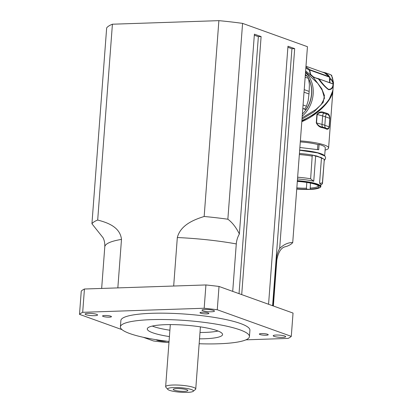<?xml version="1.0" encoding="UTF-8"?>
<svg xmlns="http://www.w3.org/2000/svg" width="413" height="413" viewBox="0 0 413 413"><rect width="100%" height="100%" fill="white"/><g stroke="black" fill="none" stroke-linecap="round" stroke-linejoin="round"><path stroke-width="0.62" d="M166.888 341.221A6.257 1.084 4.3 0 1 160.296 340.973A6.257 1.084 4.3 0 1 156.331 339.734M96.668 314.345A6.257 1.084 4.3 0 1 97.576 314.99A6.257 1.084 4.3 0 1 91.258 315.604A6.257 1.084 4.3 0 1 85.104 314.05A6.257 1.084 4.3 0 1 89.693 313.348A6.257 1.084 4.3 0 1 96.668 314.345M110.803 316.198A4.46 0.774 4.3 0 1 111.453 316.663A4.46 0.774 4.3 0 1 106.946 317.101A4.46 0.774 4.3 0 1 102.558 315.991A4.46 0.774 4.3 0 1 105.831 315.491A4.46 0.774 4.3 0 1 110.803 316.198M211.482 311.774A6.257 1.084 4.3 0 1 205.142 311.33A6.257 1.084 4.3 0 1 201.998 310.142A6.257 1.084 4.3 0 1 208.317 309.528A6.257 1.084 4.3 0 1 214.471 311.077A6.257 1.084 4.3 0 1 211.482 311.774M206.743 313.901A4.46 0.774 4.3 0 1 202.231 313.581A4.46 0.774 4.3 0 1 199.985 312.734A4.46 0.774 4.3 0 1 204.487 312.295A4.46 0.774 4.3 0 1 208.875 313.4A4.46 0.774 4.3 0 1 206.743 313.901M259.989 334.53A4.46 0.774 4.3 0 1 259.343 334.071A4.46 0.774 4.3 0 1 263.845 333.632A4.46 0.774 4.3 0 1 268.233 334.742A4.46 0.774 4.3 0 1 264.96 335.237A4.46 0.774 4.3 0 1 259.989 334.53M274.129 336.389A6.257 1.084 4.3 0 1 273.215 335.743A6.257 1.084 4.3 0 1 279.534 335.129A6.257 1.084 4.3 0 1 285.688 336.683A6.257 1.084 4.3 0 1 281.098 337.38A6.257 1.084 4.3 0 1 274.129 336.389M174.296 390.177A7.331 1.275 4.3 0 1 173.326 389.227A7.331 1.275 4.3 0 1 180.636 388.695A7.331 1.275 4.3 0 1 187.781 390.316A7.331 1.275 4.3 0 1 183.005 391.348A7.331 1.275 4.3 0 1 174.296 390.177M169.516 390.337A12.942 2.246 4.3 0 1 167.807 389.407A12.942 2.246 4.3 0 1 180.708 387.724A12.942 2.246 4.3 0 1 193.212 391.317A12.942 2.246 4.3 0 1 182.83 392.35A12.942 2.246 4.3 0 1 169.516 390.337M193.212 391.317L195.483 389.423A15.095 2.623 -175.7 0 0 195.752 388.979A15.095 2.623 -175.7 0 0 180.894 385.231A15.095 2.623 -175.7 0 0 165.644 386.718A15.095 2.623 -175.7 0 0 165.845 387.193L167.807 389.407M152.268 326.069A37.743 6.556 -175.7 0 0 153.254 326.44A37.743 6.556 -175.7 0 0 169.893 330.224M200 332.486A37.743 6.556 -175.7 0 0 218.049 331.014M169.413 336.58A37.743 6.556 4.3 0 1 152.774 332.795A37.743 6.556 4.3 0 1 147.281 328.893A37.743 6.556 4.3 0 1 185.411 325.186A37.743 6.556 4.3 0 1 222.555 334.551A37.743 6.556 4.3 0 1 199.525 338.841M169.046 341.484A64.702 11.234 4.3 0 1 129.816 333.565A64.702 11.234 4.3 0 1 120.4 326.869A64.702 11.234 4.3 0 1 185.762 320.514A64.702 11.234 4.3 0 1 249.442 336.569A64.702 11.234 4.3 0 1 199.154 343.745M120.4 326.869L120.875 320.514A64.702 11.234 4.3 0 1 186.237 314.164A64.702 11.234 4.3 0 1 249.917 330.219L249.442 336.569M205.927 284.949L204.177 308.248L82.683 312.311L84.438 289.012L205.927 284.949A107.839 18.724 4.3 0 1 219.019 286.457L293.039 313.069L291.289 336.368L217.269 309.755L219.019 286.457M84.438 289.012A107.839 18.724 4.3 0 0 81.258 291.067L79.508 314.365L122.021 329.651M143.265 337.287L153.528 340.978A107.839 18.724 4.3 0 0 166.615 342.485L168.974 342.408M245.941 339.832L288.109 338.417A107.839 18.724 4.3 0 0 291.289 336.368M79.508 314.365A107.839 18.724 4.3 0 1 82.683 312.311M204.177 308.248A107.839 18.724 4.3 0 1 217.269 309.755M272.998 305.863L276.565 258.399C276.875 254.842 277.903 251.532 279.658 248.476C283.731 244.486 288.088 242.508 292.724 242.534A101.366 17.604 4.3 0 1 286.973 246.251L283.798 247.175M101.66 288.439L104.783 246.886C104.954 243.402 104.391 240.376 103.105 237.816L91.934 223.763A101.366 17.604 4.3 0 1 97.69 220.046C107.122 222.509 120.069 226.794 121.489 239.401L117.839 287.897M173.677 286.028L177.322 237.537C180.651 224.765 194.311 219.592 204.161 216.484A101.366 17.604 4.3 0 1 227.857 219.215C232.256 222.437 236.091 227.362 239.37 233.99C237.614 237.052 236.587 240.356 236.282 243.918L232.71 291.382M239.37 233.99L254.398 34.155L261.109 36.571L258.357 36.659L254.315 35.208M97.69 220.046L112.413 24.212L218.885 20.65L204.161 216.484M91.934 223.763L106.657 27.929A101.366 17.604 4.3 0 1 112.413 24.212M272.606 305.723L291.929 48.729L294.681 48.636L279.658 248.476M227.857 219.215L242.581 23.381L307.453 46.7L292.724 242.534M239.034 293.653L258.357 36.659M261.109 36.571L241.708 294.614M268.564 304.267L287.969 46.225L294.681 48.636M287.887 47.278L291.929 48.729M218.885 20.65A101.366 17.604 4.3 0 1 242.581 23.381M308.64 78.888A27.067 22.581 109.8 0 1 305.925 109.636A5.39 4.497 -70.2 0 0 305.124 109.657M304.231 108.898C304.773 109.125 305.522 108.232 306.477 106.224L308.17 100.803L308.96 93.957A27.712 23.123 -70.2 0 0 309.151 91.418L309.389 84.593L308.568 78.449L307.411 76.276L305.284 75.507M305.925 109.636L302.905 108.547A5.39 4.497 109.8 0 1 303.462 108.629M329.357 74.19L325.594 72.838L331.696 79.895C330.989 78.971 330.359 79.022 329.811 80.05L329.657 82.141L329.429 78.506L329.91 80.029C330.343 79.177 330.854 79.167 331.433 79.988L332.935 82.75L333.208 82.672L331.696 79.895L331.433 79.988M329.91 80.029L329.884 82.76L329.657 82.141M324.174 161.137L324.179 161.137A24.909 4.326 -175.7 0 0 324.308 160.76A24.909 4.326 -175.7 0 0 324.236 160.358L322.398 182.964L319.564 183.289L321.459 158.081L324.313 159.299L324.236 160.358M320.767 185.122L322.367 183.79A24.801 4.306 -175.7 0 0 322.496 183.413A24.801 4.306 -175.7 0 0 322.398 182.964M310.271 189.391C319.295 189.231 321.551 186.614 320.751 186.475L320.88 184.781A23.293 4.042 -175.7 0 0 319.564 183.289M297.505 178.968A23.293 4.042 -175.7 0 1 313.741 181.281L315.635 156.078A23.293 4.042 4.3 0 1 321.459 158.081M332.899 90.437L332.899 90.432C331.784 100.137 317.256 114.231 301.903 120.493M302.006 119.12L314.185 111.716L323.193 102.378L324.442 95.496L321.773 88.728L313.023 77.014L318.495 79.022C322.063 83.86 325.413 87.406 328.552 89.673C331.479 89.698 333.074 87.99 333.343 84.557L332.893 90.473L332.563 90.752M312.455 155.092L316.936 156.062L322.507 158.277A23.231 4.032 4.3 0 1 322.507 158.277A23.231 4.032 4.3 0 1 322.708 158.613M322.181 158.391A22.808 3.96 -175.7 0 0 320.612 157.224M301.815 121.69C317.416 115.196 332.129 100.431 332.914 90.483L332.883 90.519M301.851 121.19L315.491 113.405L325.088 104.794L329.104 99.585L332.893 90.473L333.43 83.679L333.079 83.896M333.1 83.622L332.94 82.765L333.219 82.693A1.079 0.929 4.6 0 1 333.461 83.343A47.898 23.598 10.3 0 1 333.43 83.679L333.208 82.672A43.824 21.089 156.7 0 0 333.229 82.115L332.047 77.019A1.079 0.981 -28.2 0 1 332.377 77.381M325.114 150.064L325.496 149.96A28.574 4.961 -175.7 0 0 327.917 148.964L328.578 148.122A28.574 4.961 -175.7 0 0 328.598 147.993A28.574 4.961 -175.7 0 0 300.37 140.895M333.461 83.343A43.835 19.901 -21.8 0 0 333.467 83.287A43.835 19.901 -21.8 0 0 333.492 82.806L328.598 147.993M323.88 112.413C321.19 111.309 318.862 111.964 316.905 114.386L316.27 122.857C317.819 125.857 319.972 127.493 322.729 127.767A28.574 4.961 4.3 0 1 325.671 128.68C327.519 129.837 328.722 129.238 329.28 126.894L329.915 118.423C329.765 115.346 328.738 113.647 326.828 113.327A28.574 4.961 -175.7 0 0 323.88 112.413A1.079 0.79 -74.8 0 1 323.637 113.116A28.316 4.92 4.3 0 1 326.554 114.024C328.418 114.396 329.497 115.841 329.791 118.361L329.915 118.423M330.906 74.841A1.079 0.754 -63.9 0 1 330.947 74.861L329.388 74.206L331.241 75.052L332.047 77.019M322.088 72.032L325.227 72.714M329.429 78.506L329.688 77.448L329.316 76.735A0.434 0.361 109.8 0 1 329.414 77.117L329.61 77.742M329.62 77.639L329.316 76.735L310.034 69.802L305.93 66.958M308.687 189.102L308.47 189.443L308.687 189.102M297.339 181.162A22.86 3.97 -175.7 0 1 319.28 185.566A22.86 3.97 -175.7 0 1 310.215 189.386L310.509 189.04L310.215 189.386A6.04 1.048 4.3 0 1 308.47 189.443A22.86 3.97 -175.7 0 1 296.746 189.077L310.282 189.391M310.426 183.098L310.22 189.108A2.158 0.377 4.3 0 1 310.22 189.118A2.158 0.377 4.3 0 1 307.065 189.216L306.415 188.209L306.823 182.448M310.22 189.108A21.569 3.743 -175.7 0 0 318.712 186.087A21.569 3.743 -175.7 0 0 297.324 181.384M296.761 188.855A21.569 3.743 -175.7 0 0 307.065 189.216M331.241 75.052A1.079 1.074 77.2 0 1 331.856 76.121L330.947 74.861A1.079 0.754 -63.9 0 1 330.999 74.887M317.504 149.501L317.876 144.56L319.089 144.462L318.691 149.759L299.874 147.498M300.292 141.907A23.293 4.042 4.3 0 1 317.876 144.56M322.496 183.413L324.2 160.75A24.801 4.306 -175.7 0 0 324.102 160.301M324.308 160.76L324.386 159.697A24.909 4.326 -175.7 0 0 324.313 159.299M313.741 181.281L310.643 178.803L312.182 156.093A24.909 4.326 -175.7 0 0 299.342 154.545M312.182 156.093L312.259 155.03A24.909 4.326 -175.7 0 0 299.42 153.486M312.347 156.14A24.801 4.306 -175.7 0 0 299.342 154.56M310.643 178.803A24.801 4.306 -175.7 0 0 297.639 177.223M324.406 155.639A24.909 4.326 -175.7 0 0 299.678 150.095M319.089 144.462A24.909 4.326 4.3 0 1 325.279 147.839L324.675 155.871M312.259 155.03L315.635 156.078M310.07 188.085A20.707 3.593 -175.7 0 0 318.206 185.855A20.707 3.593 -175.7 0 0 318.18 185.633M296.839 187.858A20.707 3.593 -175.7 0 0 306.415 188.209M322.729 127.767A1.079 0.79 -74.8 0 0 322.584 127.096C319.967 126.76 317.943 125.366 316.523 122.914L317.163 114.442C318.908 112.558 321.066 112.119 323.637 113.116A4.316 3.154 -74.8 0 0 322.651 115.934L316.905 114.386M326.828 113.327A1.079 0.898 -70.2 0 1 326.554 114.024A4.316 3.598 -70.2 0 0 325.465 116.807L329.791 118.361L329.151 126.832C328.531 128.649 327.318 129.042 325.501 127.999A28.316 4.92 -175.7 0 0 322.584 127.096A4.316 3.154 -74.8 0 1 322.016 124.406L316.27 122.857M329.688 77.443L329.316 76.735L324.551 72.92L305.981 66.245M329.698 77.494L329.595 77.014C328.686 75.212 326.993 73.844 324.515 72.905L324.551 72.92M329.703 82.233L329.899 82.806M310.132 70.189A0.434 0.361 109.8 0 0 310.034 69.802L309.471 70.411L310.354 74.51L310.612 74.355L309.776 70.504L310.132 70.189L329.414 77.117M305.852 67.975L309.776 70.504M332.801 83.798A0.434 0.361 109.8 0 1 332.904 83.813L319.135 78.981A0.434 0.361 -70.2 0 0 318.841 78.775L315.615 77.902L313.137 76.725L310.612 74.355M333.012 83.88A0.434 0.418 -50.2 0 1 333.183 83.963L333.183 83.963A0.434 0.434 0 0 1 333.332 84.242L333.322 84.221A0.434 0.418 -50.2 0 0 333.183 83.963L332.904 83.813A0.434 0.361 109.8 0 1 333.09 83.999L333.327 84.267M333.09 83.999C332.847 87.53 331.329 89.316 328.531 89.347C325.604 87.2 322.47 83.741 319.135 78.981L333.09 83.999M315.919 78.005L318.346 78.651M313.137 76.725L313.023 77.014L305.63 70.917M305.553 71.945L317.809 83.416L322.254 90.287L324.51 98.113L321.18 104.603L315.821 109.574L302.104 117.834M276.565 258.399A86.271 14.982 4.3 0 1 276.839 259.823C279.245 246.943 285.213 247.119 284.041 247.036M104.783 246.886A86.271 14.982 4.3 0 1 121.489 239.401M177.322 237.537A86.271 14.982 4.3 0 1 236.282 243.918M308.96 93.957L304.03 92.182M306.477 106.224L303.07 104.995M305.155 77.226L308.568 78.449M309.151 91.418L304.221 89.647M320.751 186.475A23.293 4.042 -175.7 0 0 297.381 180.662M333.492 82.806L333.229 82.115M325.671 128.68A1.079 0.898 -70.2 0 0 325.501 127.999A4.316 3.598 -70.2 0 1 324.83 125.278A27.284 4.739 -175.7 0 0 322.016 124.406L322.651 115.934A27.284 4.739 -175.7 0 1 325.465 116.807L324.83 125.278L329.28 126.894M329.75 82.476A6.469 5.4 -70.2 0 0 330.106 82.806L329.817 82.528M302.228 116.161A28.038 23.391 -70.2 0 0 305.506 72.554M305.377 74.252A26.959 22.493 109.8 0 1 306.931 76.1M308.609 78.713A26.959 22.493 109.8 0 1 302.388 114.019M170.316 324.597L165.644 386.718M200.424 326.864L195.752 388.979M273.365 305.997L276.839 259.823M304.293 108.929L302.812 108.397M324.355 160.136L325.434 158.912L325.573 157.301L324.855 156.057L317.778 152.939L299.662 150.26M331.727 76.281L332.362 77.36L333.492 82.77M332.893 90.473L333.343 84.562"/></g></svg>
